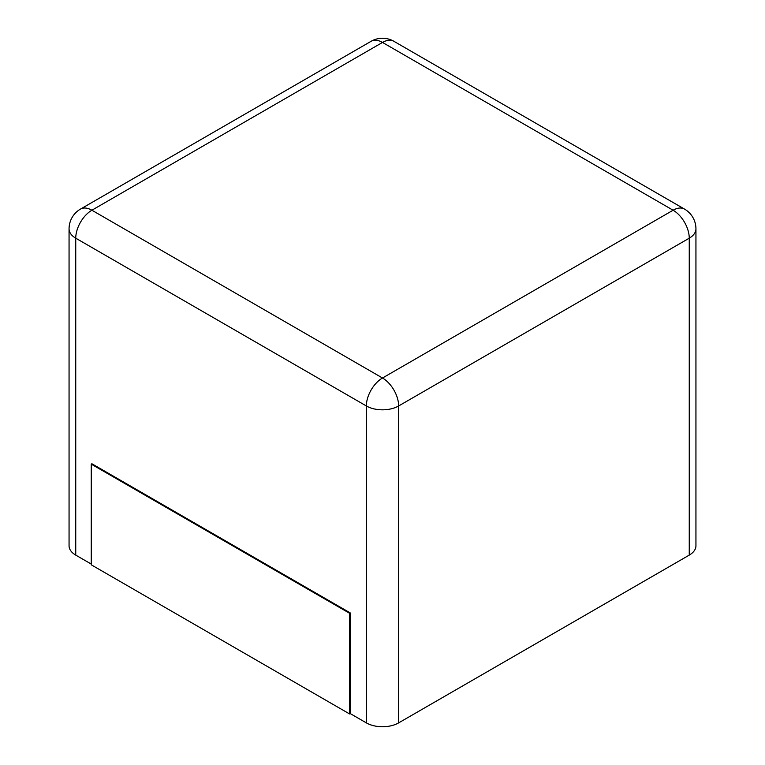 <?xml version="1.0" encoding="UTF-8"?>
<svg xmlns="http://www.w3.org/2000/svg" width="765" height="765" viewBox="0 0 765 765"><rect width="100%" height="100%" fill="white"/><g stroke="black" fill="none" stroke-linecap="round" stroke-linejoin="round"><path stroke-width="1.15" d="M689.255 555.113L689.255 238.183A22.835 13.187 180 0 0 695.94 228.859L695.94 545.789A22.835 13.187 180 0 1 689.255 555.113L398.642 722.887L398.642 405.966A22.835 13.187 180 0 1 366.359 405.966L75.745 238.183A22.835 13.187 180 0 1 69.06 228.859L69.06 545.789A22.835 13.187 180 0 0 75.745 555.113L91.245 564.054M350.207 713.563L349.567 713.936L91.245 564.799L91.245 464.135L91.896 463.762L350.207 612.899L350.207 713.563L366.359 722.887A22.835 13.187 0 0 0 398.642 722.887M350.207 612.899L349.567 613.272L349.567 713.936M91.245 464.135L349.567 613.272M393.918 41.31A22.835 13.187 120 0 0 382.5 42.438L673.104 210.222L382.5 378.006L91.896 210.222L382.5 42.438A22.835 13.187 60 0 0 371.082 41.31A22.835 22.835 0 0 1 393.918 41.31L684.522 209.094A22.835 13.187 120 0 0 673.104 210.222A22.835 13.187 -120 0 1 689.255 238.183L398.642 405.966A22.835 13.187 -120 0 0 382.5 378.006A22.835 13.187 -60 0 0 366.359 405.966L366.359 722.887M75.745 555.113L75.745 238.183A22.835 13.187 -60 0 1 91.896 210.222A22.835 13.187 60 0 0 80.478 209.094L371.082 41.31M695.94 228.859A22.835 22.835 0 0 0 684.522 209.094M80.478 209.094A22.835 22.835 0 0 0 69.06 228.859"/></g></svg>
